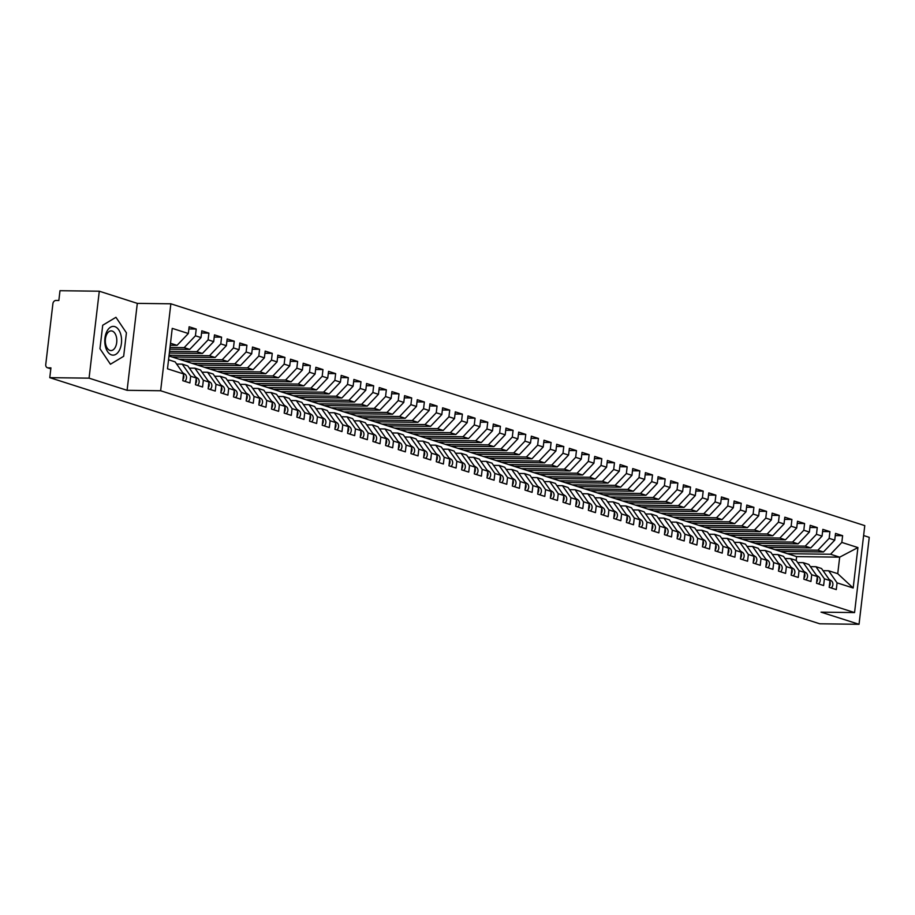 <?xml version="1.0" encoding="UTF-8"?>
<svg xmlns="http://www.w3.org/2000/svg" width="915" height="915" viewBox="0 0 915 915"><rect width="100%" height="100%" fill="white"/><g stroke="black" fill="none" stroke-linecap="round" stroke-linejoin="round"><path stroke-width="1.37" d="M99.289 291.21L89.064 378.158L127.094 390.316L137.307 303.368L99.289 291.21L59.99 290.707L58.846 300.486L55.975 300.452A3.317 2.653 -72.3 0 0 52.898 303.677L45.75 364.536A3.317 2.653 -72.3 0 0 47.431 367.738A3.317 2.653 -72.3 0 0 48.06 367.841L50.931 367.876L49.776 377.655L819.749 623.79L859.036 624.293L869.25 537.345L863.611 535.538M137.307 303.368L170.853 303.803L864.778 525.622L854.564 612.581L160.64 390.751L170.853 303.803M853.169 588.002L837.076 582.855L828.613 570.766L837.74 573.682L853.169 588.002L857.927 547.57L841.823 542.423L842.624 535.687L835.521 533.411L834.732 540.147L829.15 538.375L829.939 531.626L822.848 529.362L822.059 536.099L816.477 534.314L817.267 527.578L810.175 525.313L809.386 532.05L803.805 530.265L804.594 523.529L797.503 521.264L796.702 528.001L791.132 526.216L791.921 519.48L784.818 517.204L784.029 523.94L778.459 522.168L779.248 515.419L772.146 513.155L771.356 519.892L765.786 518.107L766.576 511.371L759.473 509.106L758.684 515.843L753.102 514.058L753.903 507.322L746.8 505.057L746.011 511.794L740.429 510.01L741.219 503.273L734.127 500.997L733.338 507.745L727.757 505.961L728.546 499.213L721.455 496.948L720.665 503.685L715.084 501.9L715.873 495.164L708.782 492.899L707.981 499.636L702.411 497.851L703.2 491.115L696.109 488.85L695.308 495.587L689.738 493.803L690.528 487.066L683.425 484.79L682.636 491.538L677.066 489.754L677.855 483.017L670.752 480.741L669.963 487.478L664.382 485.693L665.182 478.957L658.079 476.692L657.29 483.429L651.709 481.645L652.509 474.908L645.407 472.643L644.618 479.38L639.036 477.596L639.825 470.859L632.734 468.583L631.945 475.331L626.363 473.547L627.152 466.81L620.061 464.534L619.261 471.271L613.69 469.498L614.48 462.75L607.388 460.485L606.588 467.222L601.018 465.438L601.807 458.701L594.704 456.436L593.915 463.173L588.345 461.389L589.134 454.652L582.032 452.376L581.242 459.124L575.661 457.34L576.461 450.603L569.359 448.327L568.57 455.064L562.988 453.291L563.789 446.543L556.686 444.278L555.897 451.015L550.315 449.231L551.105 442.494L544.013 440.229L543.224 446.966L537.643 445.182L538.432 438.445L531.341 436.181L530.54 442.917L524.97 441.133L525.759 434.396L518.668 432.12L517.867 438.857L512.297 437.084L513.086 430.336L505.984 428.071L505.194 434.808L499.624 433.024L500.413 426.287L493.311 424.022L492.522 430.759L486.94 428.975L487.741 422.238L480.638 419.974L479.849 426.71L474.267 424.926L475.068 418.189L467.965 415.913L467.176 422.661L461.595 420.877L462.384 414.129L455.293 411.864L454.503 418.601L448.922 416.817L449.711 410.08L442.62 407.816L441.831 414.552L436.249 412.768L437.038 406.031L429.947 403.767L429.146 410.503L423.576 408.719L424.366 401.982L417.263 399.706L416.474 406.454L410.904 404.67L411.693 397.934L404.59 395.657L403.801 402.394L398.231 400.61L399.02 393.873L391.917 391.609L391.128 398.345L385.547 396.561L386.347 389.824L379.245 387.56L378.455 394.296L372.874 392.512L373.663 385.775L366.572 383.499L365.783 390.248L360.201 388.463L360.99 381.727L353.899 379.45L353.11 386.187L347.528 384.414L348.318 377.666L341.226 375.402L340.426 382.138L334.856 380.354L335.645 373.617L328.542 371.353L327.753 378.089L322.183 376.305L322.972 369.569L315.869 367.292L315.08 374.041L309.51 372.256L310.299 365.52L303.197 363.244L302.407 369.98L296.826 368.207L297.627 361.459L290.524 359.195L289.735 365.931L284.153 364.147L284.942 357.41L277.851 355.146L277.062 361.882L271.481 360.098L272.27 353.362L265.178 351.097L264.389 357.834L258.808 356.049L259.597 349.313L252.506 347.037L251.705 353.773L246.135 352L246.924 345.252L239.822 342.988L239.032 349.724L233.462 347.94L234.251 341.204L227.149 338.939L226.36 345.676L220.79 343.891L221.579 337.155L214.476 334.89L213.687 341.627L208.105 339.842L208.906 333.106L201.803 330.83L201.014 337.578L195.433 335.794L196.222 329.045L189.131 326.781L188.341 333.518L177.064 345.344L170.499 343.251M188.341 333.518L172.237 328.371L167.491 368.814L183.583 373.949L182.794 380.697L189.897 382.962L190.686 376.225L196.268 378.009L195.467 384.746L202.57 387.011L203.359 380.274L208.94 382.058L208.14 388.795L215.242 391.06L216.031 384.323L221.613 386.107L220.824 392.844L227.915 395.12L228.704 388.383L234.286 390.156L233.497 396.904L240.588 399.169L241.388 392.432L246.958 394.216L246.169 400.953L253.261 403.218L254.061 396.481L259.631 398.265L258.842 405.002L265.945 407.267L266.734 400.53L272.304 402.314L271.515 409.051L278.618 411.327L279.407 404.579L284.988 406.363L284.188 413.111L291.29 415.376L292.079 408.639L297.661 410.423L296.86 417.16L303.963 419.425L304.752 412.688L310.334 414.472L309.544 421.209L316.636 423.473L317.425 416.737L323.006 418.521L322.217 425.258L329.309 427.534L330.109 420.786L335.679 422.57L334.89 429.307L341.981 431.583L342.782 424.846L348.352 426.63L347.563 433.367L354.665 435.632L355.455 428.895L361.025 430.679L360.236 437.416L367.338 439.68L368.127 432.944L373.709 434.728L372.908 441.465L380.011 443.741L380.8 436.993L386.382 438.777L385.581 445.514L392.684 447.79L393.473 441.053L399.054 442.826L398.265 449.574L405.356 451.838L406.146 445.102L411.727 446.886L410.938 453.623L418.029 455.887L418.83 449.151L424.4 450.935L423.611 457.672L430.702 459.948L431.503 453.2L437.073 454.984L436.283 461.72L443.386 463.997L444.175 457.26L449.745 459.033L448.956 465.781L456.059 468.045L456.848 461.309L462.43 463.093L461.629 469.83L468.732 472.094L469.521 465.358L475.102 467.142L474.302 473.879L481.404 476.143L482.194 469.406L487.775 471.191L486.986 477.927L494.077 480.203L494.866 473.467L500.448 475.24L499.659 481.988L506.75 484.252L507.539 477.516L513.121 479.3L512.331 486.037L519.423 488.301L520.223 481.565L525.793 483.349L525.004 490.085L532.107 492.35L532.896 485.613L538.466 487.398L537.677 494.134L544.78 496.41L545.569 489.662L551.139 491.447L550.35 498.195L557.452 500.459L558.241 493.723L563.823 495.507L563.022 502.244L570.125 504.508L570.914 497.771L576.496 499.556L575.707 506.292L582.798 508.557L583.587 501.82L589.168 503.605L588.379 510.341L595.471 512.617L596.26 505.869L601.841 507.653L601.052 514.39L608.143 516.666L608.944 509.93L614.514 511.714L613.725 518.45L620.827 520.715L621.617 513.978L627.187 515.763L626.398 522.499L633.5 524.764L634.289 518.027L639.86 519.812L639.07 526.548L646.173 528.824L646.962 522.076L652.544 523.86L651.743 530.597L658.846 532.873L659.635 526.136L665.216 527.909L664.427 534.657L671.519 536.922L672.308 530.185L677.889 531.97L677.1 538.706L684.191 540.971L684.98 534.234L690.562 536.018L689.773 542.755L696.864 545.02L697.665 538.283L703.235 540.067L702.446 546.804L709.548 549.08L710.337 542.343L715.907 544.116L715.118 550.864L722.221 553.129L723.01 546.392L728.58 548.177L727.791 554.913L734.894 557.178L735.683 550.441L741.264 552.225L740.464 558.962L747.566 561.227L748.356 554.49L753.937 556.274L753.148 563.011L760.239 565.287L761.028 558.55L766.61 560.323L765.821 567.071L772.912 569.336L773.701 562.599L779.283 564.383L778.493 571.12L785.585 573.385L786.385 566.648L791.955 568.432L791.166 575.169L798.257 577.434L799.058 570.697L804.628 572.481L803.839 579.218L810.942 581.494L811.731 574.746L817.301 576.53L816.512 583.278L823.614 585.543L824.404 578.806L829.985 580.59L829.184 587.327L836.287 589.592L837.076 582.855M170.007 347.437L184.167 347.62L189.737 349.404L169.801 349.141M195.433 335.794L184.167 347.62M201.014 337.578L189.737 349.404M168.554 359.767L175.131 361.871L183.583 373.949M169.55 351.314L196.839 351.669L202.409 353.453L169.344 353.03M208.105 339.842L196.839 351.669M213.687 341.627L202.409 353.453M190.686 376.225L182.222 364.136L176.664 364.067M182.222 364.136L187.804 365.92L196.268 378.009M169.092 355.203L209.512 355.718L215.094 357.502L172.031 356.953L169 355.981M220.79 343.891L209.512 355.718M226.36 345.676L215.094 357.502M203.359 380.274L194.895 368.196L189.336 368.116M194.895 368.196L200.477 369.969L208.94 382.058M179.134 359.218L222.185 359.778L227.766 361.551L184.704 361.002L172.031 356.953M233.462 347.94L222.185 359.778M239.032 349.724L227.766 361.551M216.031 384.323L207.568 372.245L202.009 372.176M207.568 372.245L213.149 374.029L221.613 386.107M191.807 363.266L234.858 363.827L240.439 365.611L197.377 365.051L184.704 361.002M246.135 352L234.858 363.827M251.705 353.773L240.439 365.611M228.704 388.383L220.252 376.294L214.682 376.225M220.252 376.294L225.822 378.078L234.286 390.156M204.48 367.315L247.53 367.876L253.112 369.66L210.061 369.1L197.377 365.051M258.808 356.049L247.53 367.876M264.389 357.834L253.112 369.66M241.388 392.432L232.925 380.343L227.366 380.274M232.925 380.343L238.495 382.127L246.958 394.216M217.152 371.376L260.215 371.925L265.785 373.709L222.734 373.148L210.061 369.1M271.481 360.098L260.215 371.925M277.062 361.882L265.785 373.709M254.061 396.481L245.597 384.403L240.039 384.323M245.597 384.403L251.167 386.176L259.631 398.265M229.825 375.425L272.887 375.985L278.457 377.758L235.407 377.209L222.734 373.148M284.153 364.147L272.887 375.985M289.735 365.931L278.457 377.758M266.734 400.53L258.27 388.452L252.712 388.372M258.27 388.452L263.852 390.236L272.304 402.314M242.498 379.473L285.56 380.034L291.13 381.818L248.079 381.258L235.407 377.209M296.826 368.207L285.56 380.034M302.407 369.98L291.13 381.818M279.407 404.579L270.943 392.501L265.384 392.432M270.943 392.501L276.524 394.285L284.988 406.363M255.171 383.522L298.233 384.083L303.814 385.867L260.752 385.307L248.079 381.258M309.51 372.256L298.233 384.083M315.08 374.041L303.814 385.867M292.079 408.639L283.616 396.55L278.057 396.481M283.616 396.55L289.197 398.334L297.661 410.423M267.855 387.583L310.906 388.132L316.487 389.916L273.425 389.355L260.752 385.307M322.183 376.305L310.906 388.132M327.753 378.089L316.487 389.916M304.752 412.688L296.288 400.598L290.73 400.53M296.288 400.598L301.87 402.383L310.334 414.472M280.528 391.631L323.578 392.18L329.16 393.965L286.098 393.416L273.425 389.355M334.856 380.354L323.578 392.18M340.426 382.138L329.16 393.965M317.425 416.737L308.961 404.659L303.403 404.579M308.961 404.659L314.543 406.443L323.006 418.521M293.2 395.68L336.251 396.241L341.833 398.025L298.77 397.465L286.098 393.416M347.528 384.414L336.251 396.241M353.11 386.187L341.833 398.025M330.109 420.786L321.645 408.708L316.087 408.639M321.645 408.708L327.215 410.492L335.679 422.57M305.873 399.729L348.935 400.29L354.505 402.074L311.455 401.513L298.77 397.465M360.201 388.463L348.935 400.29M365.783 390.248L354.505 402.074M342.782 424.846L334.318 412.757L328.76 412.688M334.318 412.757L339.888 414.541L348.352 426.63M318.546 403.79L361.608 404.339L367.178 406.123L324.127 405.562L311.455 401.513M372.874 392.512L361.608 404.339M378.455 394.296L367.178 406.123M355.455 428.895L346.991 416.805L341.432 416.737M346.991 416.805L352.561 418.59L361.025 430.679M331.219 407.838L374.281 408.387L379.851 410.172L336.8 409.623L324.127 405.562M385.547 396.561L374.281 408.387M391.128 398.345L379.851 410.172M368.127 432.944L359.664 420.866L354.105 420.786M359.664 420.866L365.245 422.65L373.709 434.728M343.891 411.887L386.954 412.448L392.535 414.232L349.473 413.672L336.8 409.623M398.231 400.61L386.954 412.448M403.801 402.394L392.535 414.232M380.8 436.993L372.336 424.915L366.778 424.846M372.336 424.915L377.918 426.699L386.382 438.777M356.575 415.936L399.626 416.497L405.208 418.281L362.146 417.72L349.473 413.672M410.904 404.67L399.626 416.497M416.474 406.454L405.208 418.281M393.473 441.053L385.009 428.963L379.45 428.895M385.009 428.963L390.591 430.748L399.054 442.826M369.248 419.985L412.299 420.545L417.881 422.33L374.818 421.769L362.146 417.72M423.576 408.719L412.299 420.545M429.146 410.503L417.881 422.33M406.146 445.102L397.682 433.012L392.123 432.944M397.682 433.012L403.263 434.797L411.727 446.886M381.921 424.045L424.972 424.594L430.553 426.379L387.491 425.83L374.818 421.769M436.249 412.768L424.972 424.594M441.831 414.552L430.553 426.379M418.83 449.151L410.366 437.073L404.807 436.993M410.366 437.073L415.936 438.845L424.4 450.935M394.594 428.094L437.656 428.655L443.226 430.427L400.175 429.878L387.491 425.83M448.922 416.817L437.656 428.655M454.503 418.601L443.226 430.427M431.503 453.2L423.039 441.122L417.48 441.053M423.039 441.122L428.609 442.906L437.073 454.984M407.267 432.143L450.329 432.704L455.899 434.488L412.848 433.927L400.175 429.878M461.595 420.877L450.329 432.704M467.176 422.661L455.899 434.488M444.175 457.26L435.712 445.17L430.153 445.102M435.712 445.17L441.282 446.955L449.745 459.033M419.939 436.192L463.001 436.752L468.572 438.537L425.521 437.976L412.848 433.927M474.267 424.926L463.001 436.752M479.849 426.71L468.572 438.537M456.848 461.309L448.384 449.219L442.826 449.151M448.384 449.219L453.966 451.004L462.43 463.093M432.612 440.252L475.674 440.801L481.256 442.585L438.194 442.037L425.521 437.976M486.94 428.975L475.674 440.801M492.522 430.759L481.256 442.585M469.521 465.358L461.057 453.28L455.498 453.2M461.057 453.28L466.639 455.052L475.102 467.142M445.296 444.301L488.347 444.862L493.928 446.634L450.866 446.085L438.194 442.037M499.624 433.024L488.347 444.862M505.194 434.808L493.928 446.634M482.194 469.406L473.73 457.328L468.171 457.26M473.73 457.328L479.311 459.113L487.775 471.191M457.969 448.35L501.02 448.91L506.601 450.695L463.539 450.134L450.866 446.085M512.297 437.084L501.02 448.91M517.867 438.857L506.601 450.695M494.866 473.467L486.403 461.377L480.844 461.309M486.403 461.377L491.984 463.162L500.448 475.24M470.642 452.399L513.692 452.959L519.274 454.744L476.212 454.183L463.539 450.134M524.97 441.133L513.692 452.959M530.54 442.917L519.274 454.744M507.539 477.516L499.087 465.426L493.528 465.358M499.087 465.426L504.657 467.21L513.121 479.3M483.314 456.459L526.377 457.008L531.947 458.792L488.896 458.232L476.212 454.183M537.643 445.182L526.377 457.008M543.224 446.966L531.947 458.792M520.223 481.565L511.76 469.475L506.201 469.406M511.76 469.475L517.33 471.259L525.793 483.349M495.987 460.508L539.049 461.069L544.619 462.841L501.569 462.292L488.896 458.232M550.315 449.231L539.049 461.069M555.897 451.015L544.619 462.841M532.896 485.613L524.432 473.535L518.874 473.455M524.432 473.535L530.002 475.32L538.466 487.398M508.66 464.557L551.722 465.117L557.292 466.902L514.241 466.341L501.569 462.292M562.988 453.291L551.722 465.117M568.57 455.064L557.292 466.902M545.569 489.662L537.105 477.584L531.546 477.516M537.105 477.584L542.687 479.369L551.139 491.447M521.333 468.606L564.395 469.166L569.976 470.951L526.914 470.39L514.241 466.341M575.661 457.34L564.395 469.166M581.242 459.124L569.976 470.951M558.241 493.723L549.778 481.633L544.219 481.565M549.778 481.633L555.359 483.417L563.823 495.507M534.017 472.666L577.068 473.215L582.649 474.999L539.587 474.439L526.914 470.39M588.345 461.389L577.068 473.215M593.915 463.173L582.649 474.999M570.914 497.771L562.451 485.682L556.892 485.613M562.451 485.682L568.032 487.466L576.496 499.556M546.69 476.715L589.74 477.264L595.322 479.048L552.26 478.499L539.587 474.439M601.018 465.438L589.74 477.264M606.588 467.222L595.322 479.048M583.587 501.82L575.123 489.742L569.565 489.662M575.123 489.742L580.705 491.527L589.168 503.605M559.362 480.764L602.413 481.324L607.995 483.109L564.932 482.548L552.26 478.499M613.69 469.498L602.413 481.324M619.261 471.271L607.995 483.109M596.26 505.869L587.807 493.791L582.249 493.723M587.807 493.791L593.377 495.575L601.841 507.653M572.035 484.813L615.097 485.373L620.667 487.157L577.617 486.597L564.932 482.548M626.363 473.547L615.097 485.373M631.945 475.331L620.667 487.157M608.944 509.93L600.48 497.84L594.922 497.771M600.48 497.84L606.05 499.624L614.514 511.714M584.708 488.873L627.77 489.422L633.34 491.206L590.289 490.646L577.617 486.597M639.036 477.596L627.77 489.422M644.618 479.38L633.34 491.206M621.617 513.978L613.153 501.889L607.594 501.82M613.153 501.889L618.723 503.673L627.187 515.763M597.381 492.922L640.443 493.471L646.013 495.255L602.962 494.706L590.289 490.646M651.709 481.645L640.443 493.471M657.29 483.429L646.013 495.255M634.289 518.027L625.826 505.949L620.267 505.869M625.826 505.949L631.407 507.734L639.86 519.812M610.053 496.971L653.116 497.531L658.697 499.316L615.635 498.755L602.962 494.706M664.382 485.693L653.116 497.531M669.963 487.478L658.697 499.316M646.962 522.076L638.498 509.998L632.94 509.93M638.498 509.998L644.08 511.782L652.544 523.86M622.738 501.02L665.788 501.58L671.37 503.364L628.308 502.804L615.635 498.755M677.066 489.754L665.788 501.58M682.636 491.538L671.37 503.364M659.635 526.136L651.171 514.047L645.613 513.978M651.171 514.047L656.753 515.831L665.216 527.909M635.41 505.069L678.461 505.629L684.043 507.413L640.98 506.853L628.308 502.804M689.738 493.803L678.461 505.629M695.308 495.587L684.043 507.413M672.308 530.185L663.844 518.096L658.285 518.027M663.844 518.096L669.425 519.88L677.889 531.97M648.083 509.129L691.134 509.678L696.715 511.462L653.653 510.913L640.98 506.853M702.411 497.851L691.134 509.678M707.981 499.636L696.715 511.462M684.98 534.234L676.528 522.156L670.97 522.076M676.528 522.156L682.098 523.929L690.562 536.018M660.756 513.178L703.807 513.738L709.388 515.511L666.337 514.962L653.653 510.913M715.084 501.9L703.807 513.738M720.665 503.685L709.388 515.511M697.665 538.283L689.201 526.205L683.642 526.136M689.201 526.205L694.771 527.989L703.235 540.067M673.429 517.227L716.491 517.787L722.061 519.571L679.01 519.011L666.337 514.962M727.757 505.961L716.491 517.787M733.338 507.745L722.061 519.571M710.337 542.343L701.874 530.254L696.315 530.185M701.874 530.254L707.444 532.038L715.907 544.116M686.101 521.275L729.163 521.836L734.734 523.62L691.683 523.06L679.01 519.011M740.429 510.01L729.163 521.836M746.011 511.794L734.734 523.62M723.01 546.392L714.546 534.303L708.988 534.234M714.546 534.303L720.128 536.087L728.58 548.177M698.774 525.336L741.836 525.885L747.406 527.669L704.356 527.12L691.683 523.06M753.102 514.058L741.836 525.885M758.684 515.843L747.406 527.669M735.683 550.441L727.219 538.363L721.661 538.283M727.219 538.363L732.801 540.136L741.264 552.225M711.458 529.385L754.509 529.945L760.091 531.718L717.028 531.169L704.356 527.12M765.786 518.107L754.509 529.945M771.356 519.892L760.091 531.718M748.356 554.49L739.892 542.412L734.333 542.332M739.892 542.412L745.473 544.196L753.937 556.274M724.131 533.434L767.182 533.994L772.763 535.778L729.701 535.218L717.028 531.169M778.459 522.168L767.182 533.994M784.029 523.94L772.763 535.778M761.028 558.55L752.565 546.461L747.006 546.392M752.565 546.461L758.146 548.245L766.61 560.323M736.804 537.482L779.855 538.043L785.436 539.827L742.374 539.267L729.701 535.218M791.132 526.216L779.855 538.043M796.702 528.001L785.436 539.827M773.701 562.599L765.249 550.51L759.679 550.441M765.249 550.51L770.819 552.294L779.283 564.383M749.476 541.543L792.527 542.092L798.109 543.876L755.058 543.316L742.374 539.267M803.805 530.265L792.527 542.092M809.386 532.05L798.109 543.876M786.385 566.648L777.922 554.559L772.363 554.49M777.922 554.559L783.492 556.343L791.955 568.432M762.149 545.592L805.211 546.152L810.782 547.925L767.731 547.376L755.058 543.316M816.477 534.314L805.211 546.152M822.059 536.099L810.782 547.925M799.058 570.697L790.594 558.619L785.036 558.539M790.594 558.619L796.164 560.403L804.628 572.481M774.822 549.64L817.884 550.201L823.454 551.985L780.404 551.425L767.731 547.376M829.15 538.375L817.884 550.201M834.732 540.147L823.454 551.985M811.731 574.746L803.267 562.668L797.708 562.599M803.267 562.668L808.849 564.452L817.301 576.53M787.495 553.689L830.557 554.25L839.684 557.166L796.622 556.606L780.404 551.425M841.823 542.423L830.557 554.25M857.927 547.57L839.684 557.166L837.74 573.682M824.404 578.806L815.94 566.717L810.381 566.648M815.94 566.717L821.521 568.501L829.985 580.59M89.064 378.158L49.776 377.655M854.564 612.581L821.018 612.146L859.036 624.293M127.094 390.316L160.64 390.751M123.662 356.29L126.419 332.82L115.942 317.299L102.72 325.237L99.964 348.707L110.429 364.239L123.662 356.29L110.429 364.239L99.964 348.707L102.72 325.237L115.942 317.299L126.419 332.82L123.662 356.29M170.259 345.264L177.064 345.344M796.176 560.415L796.622 556.606M828.613 570.766L823.054 570.697M842.624 535.687L835.269 535.584M829.939 531.626L822.596 531.535M817.267 527.578L809.912 527.486M804.594 523.529L797.24 523.437M791.921 519.48L784.567 519.377M779.248 515.419L771.894 515.328M766.576 511.371L759.221 511.279M753.903 507.322L746.549 507.23M741.219 503.273L733.876 503.17M728.546 499.213L721.192 499.121M715.873 495.164L708.519 495.072M703.2 491.115L695.846 491.023M690.528 487.066L683.173 486.963M677.855 483.017L670.501 482.914M665.182 478.957L657.828 478.865M652.509 474.908L645.155 474.816M639.825 470.859L632.471 470.768M627.152 466.81L619.798 466.707M614.48 462.75L607.125 462.658M601.807 458.701L594.453 458.609M589.134 454.652L581.78 454.561M576.461 450.603L569.107 450.5M563.789 446.543L556.434 446.451M551.105 442.494L543.762 442.403M538.432 438.445L531.077 438.354M525.759 434.396L518.405 434.293M513.086 430.336L505.732 430.244M500.413 426.287L493.059 426.196M487.741 422.238L480.386 422.147M475.068 418.189L467.714 418.086M462.384 414.129L455.041 414.038M449.711 410.08L442.357 409.989M437.038 406.031L429.684 405.94M424.366 401.982L417.011 401.879M411.693 397.934L404.339 397.831M399.02 393.873L391.666 393.782M386.347 389.824L378.993 389.733M373.663 385.775L366.32 385.684M360.99 381.727L353.636 381.624M348.318 377.666L340.963 377.575M335.645 373.617L328.291 373.526M322.972 369.569L315.618 369.477M310.299 365.52L302.945 365.417M297.627 361.459L290.272 361.368M284.942 357.41L277.6 357.319M272.27 353.362L264.915 353.27M259.597 349.313L252.243 349.21M246.924 345.252L239.57 345.161M234.251 341.204L226.897 341.112M221.579 337.155L214.224 337.063M208.906 333.106L201.552 333.003M196.222 329.045L188.879 328.954M831.266 587.99A4.426 3.534 -72.3 0 0 832.867 584.742A4.426 3.534 -72.3 0 0 831.358 580.842L829.07 579.287M829.882 581.46A4.426 3.534 107.7 0 1 830.202 583.896A4.426 3.534 107.7 0 1 829.31 586.321M818.593 583.942A4.426 3.534 -72.3 0 0 820.195 580.693A4.426 3.534 -72.3 0 0 818.685 576.793L816.397 575.238M817.198 577.399A4.426 3.534 107.7 0 1 817.53 579.847A4.426 3.534 107.7 0 1 816.638 582.272M805.921 579.881A4.426 3.534 -72.3 0 0 807.522 576.644A4.426 3.534 -72.3 0 0 806.012 572.744L803.725 571.189M804.525 573.35A4.426 3.534 107.7 0 1 804.857 575.798A4.426 3.534 107.7 0 1 803.953 578.211M793.248 575.832A4.426 3.534 -72.3 0 0 794.849 572.596A4.426 3.534 -72.3 0 0 793.339 568.695L791.052 567.14M791.852 569.302A4.426 3.534 107.7 0 1 792.184 571.738A4.426 3.534 107.7 0 1 791.281 574.163M780.575 571.784A4.426 3.534 -72.3 0 0 782.165 568.535A4.426 3.534 -72.3 0 0 780.667 564.647L778.379 563.091M779.18 565.253A4.426 3.534 107.7 0 1 779.511 567.689A4.426 3.534 107.7 0 1 778.608 570.114M111.527 354.894A14.377 8.407 90.7 0 0 121.421 343.4A14.377 8.407 90.7 0 0 114.844 326.632A14.377 8.407 90.7 0 0 104.951 338.127A14.377 8.407 90.7 0 0 111.527 354.894M109.926 350.411A9.836 5.753 90.7 0 0 110.932 350.571A9.836 5.753 90.7 0 0 116.777 341.684A9.836 5.753 90.7 0 0 112.202 331.058A9.836 5.753 90.7 0 0 111.195 330.898A9.836 5.753 90.7 0 0 105.351 339.797A9.836 5.753 90.7 0 0 109.926 350.411M767.902 567.735A4.426 3.534 -72.3 0 0 769.492 564.486A4.426 3.534 -72.3 0 0 767.994 560.586L765.706 559.031M766.507 561.204A4.426 3.534 107.7 0 1 766.839 563.64A4.426 3.534 107.7 0 1 765.935 566.065M755.23 563.686A4.426 3.534 -72.3 0 0 756.819 560.438A4.426 3.534 -72.3 0 0 755.321 556.537L753.034 554.982M753.834 557.144A4.426 3.534 107.7 0 1 754.154 559.591A4.426 3.534 107.7 0 1 753.262 562.004M742.545 559.625A4.426 3.534 -72.3 0 0 744.147 556.389A4.426 3.534 -72.3 0 0 742.648 552.488L740.349 550.933M741.161 553.095A4.426 3.534 107.7 0 1 741.482 555.531A4.426 3.534 107.7 0 1 740.59 557.956M729.873 555.577A4.426 3.534 -72.3 0 0 731.474 552.328A4.426 3.534 -72.3 0 0 729.964 548.44L727.677 546.884M728.477 549.046A4.426 3.534 107.7 0 1 728.809 551.482A4.426 3.534 107.7 0 1 727.917 553.907M717.2 551.528A4.426 3.534 -72.3 0 0 718.801 548.279A4.426 3.534 -72.3 0 0 717.291 544.379L715.004 542.824M715.805 544.997A4.426 3.534 107.7 0 1 716.136 547.433A4.426 3.534 107.7 0 1 715.233 549.858M704.527 547.479A4.426 3.534 -72.3 0 0 706.128 544.231A4.426 3.534 -72.3 0 0 704.619 540.33L702.331 538.775M703.132 540.937A4.426 3.534 107.7 0 1 703.463 543.384A4.426 3.534 107.7 0 1 702.56 545.809M691.854 543.418A4.426 3.534 -72.3 0 0 693.444 540.182A4.426 3.534 -72.3 0 0 691.946 536.282L689.658 534.726M690.459 536.888A4.426 3.534 107.7 0 1 690.791 539.324A4.426 3.534 107.7 0 1 689.887 541.749M679.182 539.37A4.426 3.534 -72.3 0 0 680.771 536.133A4.426 3.534 -72.3 0 0 679.273 532.233L676.986 530.677M677.786 532.839A4.426 3.534 107.7 0 1 678.118 535.275A4.426 3.534 107.7 0 1 677.214 537.7M666.509 535.321A4.426 3.534 -72.3 0 0 668.099 532.072A4.426 3.534 -72.3 0 0 666.6 528.172L664.313 526.617M665.114 528.79A4.426 3.534 107.7 0 1 665.434 531.226A4.426 3.534 107.7 0 1 664.542 533.651M653.836 531.272A4.426 3.534 -72.3 0 0 655.426 528.024A4.426 3.534 -72.3 0 0 653.928 524.123L651.629 522.568M652.441 524.73A4.426 3.534 107.7 0 1 652.761 527.177A4.426 3.534 107.7 0 1 651.869 529.602M641.152 527.212A4.426 3.534 -72.3 0 0 642.753 523.975A4.426 3.534 -72.3 0 0 641.243 520.075L638.956 518.519M639.768 520.681A4.426 3.534 107.7 0 1 640.088 523.117A4.426 3.534 107.7 0 1 639.196 525.542M628.479 523.163A4.426 3.534 -72.3 0 0 630.08 519.926A4.426 3.534 -72.3 0 0 628.571 516.026L626.283 514.47M627.084 516.632A4.426 3.534 107.7 0 1 627.415 519.068A4.426 3.534 107.7 0 1 626.512 521.493M615.806 519.114A4.426 3.534 -72.3 0 0 617.408 515.866A4.426 3.534 -72.3 0 0 615.898 511.965L613.61 510.41M614.411 512.583A4.426 3.534 107.7 0 1 614.743 515.019A4.426 3.534 107.7 0 1 613.839 517.444M603.134 515.065A4.426 3.534 -72.3 0 0 604.724 511.817A4.426 3.534 -72.3 0 0 603.225 507.916L600.938 506.361M601.738 508.523A4.426 3.534 107.7 0 1 602.07 510.97A4.426 3.534 107.7 0 1 601.166 513.395M590.461 511.005A4.426 3.534 -72.3 0 0 592.051 507.768A4.426 3.534 -72.3 0 0 590.552 503.868L588.265 502.312M589.066 504.474A4.426 3.534 107.7 0 1 589.397 506.91A4.426 3.534 107.7 0 1 588.494 509.335M577.788 506.956A4.426 3.534 -72.3 0 0 579.378 503.719A4.426 3.534 -72.3 0 0 577.88 499.819L575.592 498.263M576.393 500.425A4.426 3.534 107.7 0 1 576.713 502.861A4.426 3.534 107.7 0 1 575.821 505.286M565.115 502.907A4.426 3.534 -72.3 0 0 566.705 499.659A4.426 3.534 -72.3 0 0 565.207 495.758L562.908 494.203M563.72 496.376A4.426 3.534 107.7 0 1 564.04 498.812A4.426 3.534 107.7 0 1 563.148 501.237M552.431 498.858A4.426 3.534 -72.3 0 0 554.033 495.61A4.426 3.534 -72.3 0 0 552.523 491.71L550.235 490.154M551.047 492.316A4.426 3.534 107.7 0 1 551.368 494.763A4.426 3.534 107.7 0 1 550.475 497.188M539.759 494.798A4.426 3.534 -72.3 0 0 541.36 491.561A4.426 3.534 -72.3 0 0 539.85 487.661L537.562 486.105M538.363 488.267A4.426 3.534 107.7 0 1 538.695 490.715A4.426 3.534 107.7 0 1 537.791 493.128M527.086 490.749A4.426 3.534 -72.3 0 0 528.687 487.512A4.426 3.534 -72.3 0 0 527.177 483.612L524.89 482.056M525.69 484.218A4.426 3.534 107.7 0 1 526.022 486.654A4.426 3.534 107.7 0 1 525.119 489.079M514.413 486.7A4.426 3.534 -72.3 0 0 516.014 483.452A4.426 3.534 -72.3 0 0 514.505 479.563L512.217 478.007M513.018 480.169A4.426 3.534 107.7 0 1 513.349 482.605A4.426 3.534 107.7 0 1 512.446 485.03M501.74 482.651A4.426 3.534 -72.3 0 0 503.33 479.403A4.426 3.534 -72.3 0 0 501.832 475.503L499.544 473.947M500.345 476.12A4.426 3.534 107.7 0 1 500.677 478.556A4.426 3.534 107.7 0 1 499.773 480.981M489.068 478.602A4.426 3.534 -72.3 0 0 490.657 475.354A4.426 3.534 -72.3 0 0 489.159 471.454L486.872 469.898M487.672 472.06A4.426 3.534 107.7 0 1 488.004 474.508A4.426 3.534 107.7 0 1 487.1 476.921M476.395 474.542A4.426 3.534 -72.3 0 0 477.985 471.305A4.426 3.534 -72.3 0 0 476.486 467.405L474.187 465.849M474.999 468.011A4.426 3.534 107.7 0 1 475.32 470.447A4.426 3.534 107.7 0 1 474.428 472.872M463.711 470.493A4.426 3.534 -72.3 0 0 465.312 467.245A4.426 3.534 -72.3 0 0 463.802 463.356L461.515 461.8M462.327 463.962A4.426 3.534 107.7 0 1 462.647 466.398A4.426 3.534 107.7 0 1 461.755 468.823M451.038 466.444A4.426 3.534 -72.3 0 0 452.639 463.196A4.426 3.534 -72.3 0 0 451.129 459.296L448.842 457.74M449.642 459.913A4.426 3.534 107.7 0 1 449.974 462.35A4.426 3.534 107.7 0 1 449.071 464.774M438.365 462.395A4.426 3.534 -72.3 0 0 439.966 459.147A4.426 3.534 -72.3 0 0 438.457 455.247L436.169 453.691M436.97 455.853A4.426 3.534 107.7 0 1 437.301 458.301A4.426 3.534 107.7 0 1 436.398 460.725M425.692 458.335A4.426 3.534 -72.3 0 0 427.294 455.098A4.426 3.534 -72.3 0 0 425.784 451.198L423.496 449.642M424.297 451.804A4.426 3.534 107.7 0 1 424.629 454.24A4.426 3.534 107.7 0 1 423.725 456.665M413.02 454.286A4.426 3.534 -72.3 0 0 414.609 451.049A4.426 3.534 -72.3 0 0 413.111 447.149L410.824 445.594M411.624 447.755A4.426 3.534 107.7 0 1 411.956 450.191A4.426 3.534 107.7 0 1 411.052 452.616M400.347 450.237A4.426 3.534 -72.3 0 0 401.937 446.989A4.426 3.534 -72.3 0 0 400.438 443.089L398.151 441.533M398.951 443.706A4.426 3.534 107.7 0 1 399.283 446.143A4.426 3.534 107.7 0 1 398.38 448.567M387.674 446.188A4.426 3.534 -72.3 0 0 389.264 442.94A4.426 3.534 -72.3 0 0 387.766 439.04L385.467 437.484M386.279 439.646A4.426 3.534 107.7 0 1 386.599 442.094A4.426 3.534 107.7 0 1 385.707 444.518M374.99 442.128A4.426 3.534 -72.3 0 0 376.591 438.891A4.426 3.534 -72.3 0 0 375.081 434.991L372.794 433.435M373.606 435.597A4.426 3.534 107.7 0 1 373.926 438.033A4.426 3.534 107.7 0 1 373.034 440.458M362.317 438.079A4.426 3.534 -72.3 0 0 363.918 434.842A4.426 3.534 -72.3 0 0 362.409 430.942L360.121 429.387M360.922 431.548A4.426 3.534 107.7 0 1 361.253 433.985A4.426 3.534 107.7 0 1 360.35 436.409M349.644 434.03A4.426 3.534 -72.3 0 0 351.246 430.782A4.426 3.534 -72.3 0 0 349.736 426.882L347.448 425.326M348.249 427.499A4.426 3.534 107.7 0 1 348.581 429.936A4.426 3.534 107.7 0 1 347.677 432.36M336.972 429.981A4.426 3.534 -72.3 0 0 338.573 426.733A4.426 3.534 -72.3 0 0 337.063 422.833L334.776 421.277M335.576 423.439A4.426 3.534 107.7 0 1 335.908 425.887A4.426 3.534 107.7 0 1 335.004 428.312M324.299 425.921A4.426 3.534 -72.3 0 0 325.889 422.684A4.426 3.534 -72.3 0 0 324.39 418.784L322.103 417.229M322.904 419.39A4.426 3.534 107.7 0 1 323.235 421.826A4.426 3.534 107.7 0 1 322.332 424.251M311.626 421.872A4.426 3.534 -72.3 0 0 313.216 418.635A4.426 3.534 -72.3 0 0 311.718 414.735L309.43 413.18M310.231 415.341A4.426 3.534 107.7 0 1 310.562 417.778A4.426 3.534 107.7 0 1 309.659 420.202M298.953 417.823A4.426 3.534 -72.3 0 0 300.543 414.575A4.426 3.534 -72.3 0 0 299.045 410.675L296.746 409.119M297.558 411.293A4.426 3.534 107.7 0 1 297.878 413.729A4.426 3.534 107.7 0 1 296.986 416.153M286.269 413.774A4.426 3.534 -72.3 0 0 287.87 410.526A4.426 3.534 -72.3 0 0 286.361 406.626L284.073 405.071M284.885 407.232A4.426 3.534 107.7 0 1 285.206 409.68A4.426 3.534 107.7 0 1 284.313 412.105M273.596 409.714A4.426 3.534 -72.3 0 0 275.198 406.477A4.426 3.534 -72.3 0 0 273.688 402.577L271.4 401.022M272.201 403.183A4.426 3.534 107.7 0 1 272.533 405.631A4.426 3.534 107.7 0 1 271.641 408.044M260.924 405.665A4.426 3.534 -72.3 0 0 262.525 402.428A4.426 3.534 -72.3 0 0 261.015 398.528L258.728 396.973M259.528 399.134A4.426 3.534 107.7 0 1 259.86 401.571A4.426 3.534 107.7 0 1 258.956 403.995M248.251 401.616A4.426 3.534 -72.3 0 0 249.852 398.368A4.426 3.534 -72.3 0 0 248.342 394.479L246.055 392.924M246.856 395.086A4.426 3.534 107.7 0 1 247.187 397.522A4.426 3.534 107.7 0 1 246.284 399.947M235.578 397.568A4.426 3.534 -72.3 0 0 237.168 394.319A4.426 3.534 -72.3 0 0 235.67 390.419L233.382 388.864M234.183 391.037A4.426 3.534 107.7 0 1 234.514 393.473A4.426 3.534 107.7 0 1 233.611 395.898M222.905 393.519A4.426 3.534 -72.3 0 0 224.495 390.27A4.426 3.534 -72.3 0 0 222.997 386.37L220.709 384.815M221.51 386.976A4.426 3.534 107.7 0 1 221.842 389.424A4.426 3.534 107.7 0 1 220.938 391.837M210.233 389.458A4.426 3.534 -72.3 0 0 211.822 386.222A4.426 3.534 -72.3 0 0 210.324 382.321L208.037 380.766M208.837 382.928A4.426 3.534 107.7 0 1 209.158 385.364A4.426 3.534 107.7 0 1 208.265 387.788M197.549 385.409A4.426 3.534 -72.3 0 0 199.15 382.173A4.426 3.534 -72.3 0 0 197.651 378.272L195.353 376.717M196.165 378.879A4.426 3.534 107.7 0 1 196.485 381.315A4.426 3.534 107.7 0 1 195.593 383.74M184.876 381.361A4.426 3.534 -72.3 0 0 186.477 378.112A4.426 3.534 -72.3 0 0 184.967 374.212L182.68 372.657M183.48 374.83A4.426 3.534 107.7 0 1 183.812 377.266A4.426 3.534 107.7 0 1 182.92 379.691M48.06 367.841L50.828 368.722M831.358 580.842L829.813 580.35M818.685 576.793L817.141 576.301M806.012 572.744L804.468 572.252M793.339 568.695L791.795 568.204M780.667 564.647L779.123 564.143M767.994 560.586L766.45 560.094M755.321 556.537L753.777 556.046M742.648 552.488L741.093 551.997M729.964 548.44L728.42 547.936M717.291 544.379L715.747 543.887M704.619 540.33L703.075 539.839M691.946 536.282L690.402 535.79M679.273 532.233L677.729 531.729M666.6 528.172L665.056 527.681M653.928 524.123L652.372 523.632M641.243 520.075L639.699 519.583M628.571 516.026L627.027 515.522M615.898 511.965L614.354 511.474M603.225 507.916L601.681 507.425M590.552 503.868L589.008 503.376M577.88 499.819L576.336 499.327M565.207 495.758L563.651 495.267M552.523 491.71L550.979 491.218M539.85 487.661L538.306 487.169M527.177 483.612L525.633 483.12M514.505 479.563L512.96 479.06M501.832 475.503L500.288 475.011M489.159 471.454L487.615 470.962M476.486 467.405L474.931 466.913M463.802 463.356L462.258 462.853M451.129 459.296L449.585 458.804M438.457 455.247L436.913 454.755M425.784 451.198L424.24 450.706M413.111 447.149L411.567 446.646M400.438 443.089L398.894 442.597M387.766 439.04L386.21 438.548M375.081 434.991L373.537 434.499M362.409 430.942L360.865 430.439M349.736 426.882L348.192 426.39M337.063 422.833L335.519 422.341M324.39 418.784L322.846 418.292M311.718 414.735L310.174 414.243M299.045 410.675L297.489 410.183M286.361 406.626L284.817 406.134M273.688 402.577L272.144 402.085M261.015 398.528L259.471 398.036M248.342 394.479L246.798 393.976M235.67 390.419L234.126 389.927M222.997 386.37L221.453 385.878M210.324 382.321L208.78 381.829M197.651 378.272L196.096 377.769M184.967 374.212L183.423 373.72M50.817 368.814L47.431 367.738"/></g></svg>
